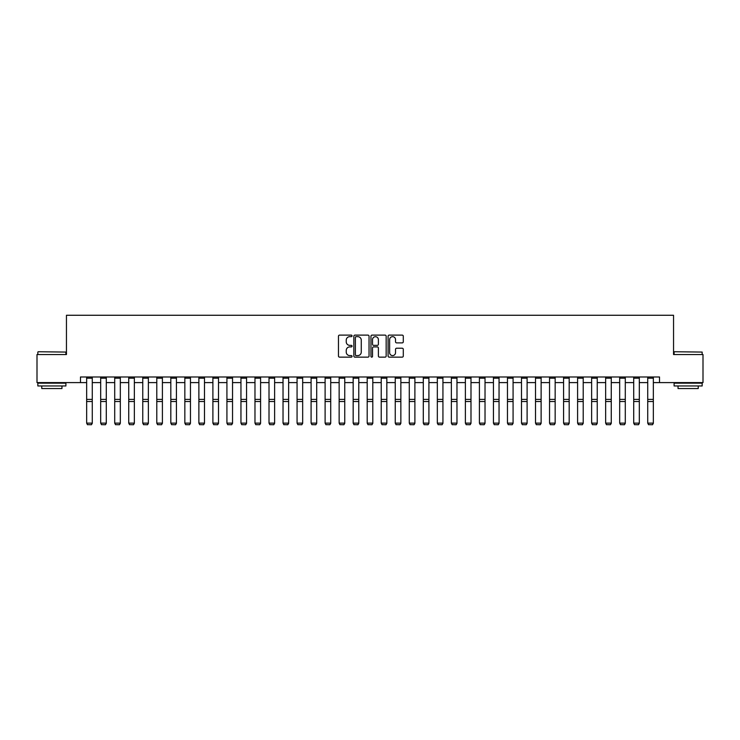 <?xml version="1.0" encoding="UTF-8"?>
<svg xmlns="http://www.w3.org/2000/svg" width="740" height="740" viewBox="0 0 740 740"><rect width="100%" height="100%" fill="white"/><g stroke="black" fill="none" stroke-linecap="round" stroke-linejoin="round"><path stroke-width="1.11" d="M352.046 335.886A0.768 0.768 0 0 0 351.278 335.118L339.568 335.118A1.101 1.101 0 0 0 338.467 336.219L338.467 356.042A1.101 1.101 0 0 0 339.568 357.143L351.278 357.143A0.768 0.768 0 0 0 352.046 356.375A0.768 0.768 0 0 0 351.278 355.598L349.761 355.598A3.524 3.524 0 0 1 346.237 352.074L346.237 350.427A3.524 3.524 0 0 1 349.761 346.903L351.278 346.903A0.768 0.768 0 0 0 352.046 346.126A0.768 0.768 0 0 0 351.278 345.358L349.761 345.358A3.524 3.524 0 0 1 346.237 341.834L346.237 340.178A3.524 3.524 0 0 1 349.761 336.654L351.278 336.654A0.768 0.768 0 0 0 352.046 335.886M402.19 342.879A1.101 1.101 0 0 0 403.291 341.778L403.291 336.219A1.101 1.101 0 0 0 402.19 335.118L389.194 335.118A1.101 1.101 0 0 0 388.093 336.219L388.093 356.042A1.101 1.101 0 0 0 389.194 357.143L402.19 357.143A1.101 1.101 0 0 0 403.291 356.042L403.291 349.326A1.101 1.101 0 0 0 402.19 348.226L396.631 348.226A1.101 1.101 0 0 0 395.53 349.326L395.53 352.656A2.951 2.951 0 0 1 392.579 355.598A2.951 2.951 0 0 1 389.638 352.656L389.638 339.605A2.951 2.951 0 0 1 392.579 336.654A2.951 2.951 0 0 1 395.53 339.605L395.53 341.778A1.101 1.101 0 0 0 396.631 342.879L402.19 342.879M80.484 382.599L37 382.599L37 354.543L66.452 354.543L66.452 315.268L673.548 315.268L673.548 354.543L703 354.543L703 382.599L659.516 382.599L659.516 376.984L80.484 376.984L80.484 382.599L86.654 382.599M369.038 336.219A1.101 1.101 0 0 0 367.937 335.118L354.941 335.118A1.101 1.101 0 0 0 353.84 336.219L353.84 356.042A1.101 1.101 0 0 0 354.941 357.143L367.937 357.143A1.101 1.101 0 0 0 369.038 356.042L369.038 336.219M372.063 335.118L385.059 335.118A1.101 1.101 0 0 1 386.16 336.219L386.16 356.042A1.101 1.101 0 0 1 385.059 357.143L379.5 357.143A1.101 1.101 0 0 1 378.399 356.042L378.399 348.004A1.101 1.101 0 0 0 377.298 346.903L373.608 346.903A1.101 1.101 0 0 0 372.507 348.004L372.507 356.375A0.768 0.768 0 0 1 371.739 357.143A0.768 0.768 0 0 1 370.962 356.375L370.962 336.219A1.101 1.101 0 0 1 372.063 335.118M92.269 382.599L100.686 382.599M106.292 382.599L114.709 382.599M120.324 382.599L128.732 382.599M134.347 382.599L142.764 382.599M148.37 382.599L156.787 382.599M162.402 382.599L170.82 382.599M176.425 382.599L184.843 382.599M190.458 382.599L198.875 382.599M204.481 382.599L212.898 382.599M218.513 382.599L226.921 382.599M232.536 382.599L240.953 382.599M246.559 382.599L254.976 382.599M260.591 382.599L269.009 382.599M274.614 382.599L283.032 382.599M288.646 382.599L297.064 382.599M302.669 382.599L311.087 382.599M316.702 382.599L325.11 382.599M330.725 382.599L339.142 382.599M344.748 382.599L353.165 382.599M358.78 382.599L367.197 382.599M372.803 382.599L381.22 382.599M386.835 382.599L395.253 382.599M400.858 382.599L409.276 382.599M414.89 382.599L423.299 382.599M428.913 382.599L437.331 382.599M442.936 382.599L451.354 382.599M456.969 382.599L465.386 382.599M470.992 382.599L479.409 382.599M485.024 382.599L493.441 382.599M499.047 382.599L507.464 382.599M513.079 382.599L521.487 382.599M527.102 382.599L535.52 382.599M541.125 382.599L549.543 382.599M555.157 382.599L563.575 382.599M569.18 382.599L577.598 382.599M583.212 382.599L591.63 382.599M597.236 382.599L605.653 382.599M611.268 382.599L619.676 382.599M625.291 382.599L633.708 382.599M639.314 382.599L647.731 382.599M653.346 382.599L659.516 382.599M356.153 336.654A0.768 0.768 0 0 0 355.376 337.431L355.376 354.83A0.768 0.768 0 0 0 356.153 355.598L357.744 355.598A3.524 3.524 0 0 0 361.268 352.074L361.268 340.178A3.524 3.524 0 0 0 357.744 336.654L356.153 336.654M378.399 339.66A2.951 2.951 0 0 0 375.448 336.709A2.951 2.951 0 0 0 372.507 339.66L372.507 344.257A1.101 1.101 0 0 0 373.608 345.358L377.298 345.358A1.101 1.101 0 0 0 378.399 344.257L378.399 339.66M92.269 376.984L92.269 423.336L91.427 424.732L87.496 424.649L91.427 424.732M87.496 424.732L86.654 423.132L92.269 423.132L91.427 424.649M86.654 376.984L86.654 423.132L87.496 424.649M106.292 376.984L106.292 423.336L105.45 424.732L101.528 424.649L105.45 424.732M101.528 424.732L100.686 423.132L106.292 423.132L105.45 424.649M100.686 376.984L100.686 423.132L101.528 424.649M120.324 376.984L120.324 423.336L119.482 424.732L115.551 424.649L119.482 424.732M115.551 424.732L114.709 423.132L120.324 423.132L119.482 424.649M114.709 376.984L114.709 423.132L115.551 424.649M134.347 376.984L134.347 423.336L133.505 424.732L129.574 424.649L133.505 424.732M129.574 424.732L128.732 423.132L134.347 423.132L133.505 424.649M128.732 376.984L128.732 423.132L129.574 424.649M148.37 376.984L148.37 423.336L147.528 424.732L143.606 424.649L147.528 424.732M143.606 424.732L142.764 423.132L148.37 423.132L147.528 424.649M142.764 376.984L142.764 423.132L143.606 424.649M38.175 351.74L65.897 352.074L38.175 351.74M51.865 385.966L37.842 385.966L37.842 383.163L65.897 383.163L65.897 385.966L51.865 385.966M61.966 385.966L61.966 388.546L41.773 388.546L41.773 385.966M674.445 351.74L702.158 352.074L674.445 351.74M688.135 385.966L674.103 385.966L674.103 383.163L702.158 383.163L702.158 385.966L688.135 385.966M698.227 385.966L698.227 388.546L678.034 388.546L678.034 385.966M162.402 376.984L162.402 423.336L161.56 424.732L157.629 424.649L161.56 424.732M157.629 424.732L156.787 423.132L162.402 423.132L161.56 424.649M156.787 376.984L156.787 423.132L157.629 424.649M176.425 376.984L176.425 423.336L175.584 424.732L171.662 424.649L175.584 424.732M171.662 424.732L170.82 423.132L176.425 423.132L175.584 424.649M170.82 376.984L170.82 423.132L171.662 424.649M190.458 376.984L190.458 423.336L189.616 424.732L185.685 424.649L189.616 424.732M185.685 424.732L184.843 423.132L190.458 423.132L189.616 424.649M184.843 376.984L184.843 423.132L185.685 424.649M204.481 376.984L204.481 423.336L203.639 424.732L199.717 424.649L203.639 424.732M199.717 424.732L198.875 423.132L204.481 423.132L203.639 424.649M198.875 376.984L198.875 423.132L199.717 424.649M218.513 376.984L218.513 423.336L217.671 424.732L213.74 424.649L217.671 424.732M213.74 424.732L212.898 423.132L218.513 423.132L217.671 424.649M212.898 376.984L212.898 423.132L213.74 424.649M232.536 376.984L232.536 423.336L231.694 424.732L227.763 424.649L231.694 424.732M227.763 424.732L226.921 423.132L232.536 423.132L231.694 424.649M226.921 376.984L226.921 423.132L227.763 424.649M246.559 376.984L246.559 423.336L245.717 424.732L241.795 424.649L245.717 424.732M241.795 424.732L240.953 423.132L246.559 423.132L245.717 424.649M240.953 376.984L240.953 423.132L241.795 424.649M260.591 376.984L260.591 423.336L259.749 424.732L255.818 424.649L259.749 424.732M255.818 424.732L254.976 423.132L260.591 423.132L259.749 424.649M254.976 376.984L254.976 423.132L255.818 424.649M274.614 376.984L274.614 423.336L273.772 424.732L269.85 424.649L273.772 424.732M269.85 424.732L269.009 423.132L274.614 423.132L273.772 424.649M269.009 376.984L269.009 423.132L269.85 424.649M288.646 376.984L288.646 423.336L287.805 424.732L283.873 424.649L287.805 424.732M283.873 424.732L283.032 423.132L288.646 423.132L287.805 424.649M283.032 376.984L283.032 423.132L283.873 424.649M302.669 376.984L302.669 423.336L301.828 424.732L297.906 424.649L301.828 424.732M297.906 424.732L297.064 423.132L302.669 423.132L301.828 424.649M297.064 376.984L297.064 423.132L297.906 424.649M316.702 376.984L316.702 423.336L315.86 424.732L311.929 424.649L315.86 424.732M311.929 424.732L311.087 423.132L316.702 423.132L315.86 424.649M311.087 376.984L311.087 423.132L311.929 424.649M330.725 376.984L330.725 423.336L329.883 424.732L325.952 424.649L329.883 424.732M325.952 424.732L325.11 423.132L330.725 423.132L329.883 424.649M325.11 376.984L325.11 423.132L325.952 424.649M344.748 376.984L344.748 423.336L343.906 424.732L339.984 424.649L343.906 424.732M339.984 424.732L339.142 423.132L344.748 423.132L343.906 424.649M339.142 376.984L339.142 423.132L339.984 424.649M358.78 376.984L358.78 423.336L357.938 424.732L354.007 424.649L357.938 424.732M354.007 424.732L353.165 423.132L358.78 423.132L357.938 424.649M353.165 376.984L353.165 423.132L354.007 424.649M372.803 376.984L372.803 423.336L371.961 424.732L368.039 424.649L371.961 424.732M368.039 424.732L367.197 423.132L372.803 423.132L371.961 424.649M367.197 376.984L367.197 423.132L368.039 424.649M386.835 376.984L386.835 423.336L385.993 424.732L382.062 424.649L385.993 424.732M382.062 424.732L381.22 423.132L386.835 423.132L385.993 424.649M381.22 376.984L381.22 423.132L382.062 424.649M400.858 376.984L400.858 423.336L400.016 424.732L396.094 424.649L400.016 424.732M396.094 424.732L395.253 423.132L400.858 423.132L400.016 424.649M395.253 376.984L395.253 423.132L396.094 424.649M414.89 376.984L414.89 423.336L414.049 424.732L410.117 424.649L414.049 424.732M410.117 424.732L409.276 423.132L414.89 423.132L414.049 424.649M409.276 376.984L409.276 423.132L410.117 424.649M428.913 376.984L428.913 423.336L428.072 424.732L424.14 424.649L428.072 424.732M424.14 424.732L423.299 423.132L428.913 423.132L428.072 424.649M423.299 376.984L423.299 423.132L424.14 424.649M442.936 376.984L442.936 423.336L442.095 424.732L438.173 424.649L442.095 424.732M438.173 424.732L437.331 423.132L442.936 423.132L442.095 424.649M437.331 376.984L437.331 423.132L438.173 424.649M456.969 376.984L456.969 423.336L456.127 424.732L452.196 424.649L456.127 424.732M452.196 424.732L451.354 423.132L456.969 423.132L456.127 424.649M451.354 376.984L451.354 423.132L452.196 424.649M470.992 376.984L470.992 423.336L470.15 424.732L466.228 424.649L470.15 424.732M466.228 424.732L465.386 423.132L470.992 423.132L470.15 424.649M465.386 376.984L465.386 423.132L466.228 424.649M485.024 376.984L485.024 423.336L484.182 424.732L480.251 424.649L484.182 424.732M480.251 424.732L479.409 423.132L485.024 423.132L484.182 424.649M479.409 376.984L479.409 423.132L480.251 424.649M499.047 376.984L499.047 423.336L498.205 424.732L494.283 424.649L498.205 424.732M494.283 424.732L493.441 423.132L499.047 423.132L498.205 424.649M493.441 376.984L493.441 423.132L494.283 424.649M513.079 376.984L513.079 423.336L512.237 424.732L508.306 424.649L512.237 424.732M508.306 424.732L507.464 423.132L513.079 423.132L512.237 424.649M507.464 376.984L507.464 423.132L508.306 424.649M527.102 376.984L527.102 423.336L526.26 424.732L522.329 424.649L526.26 424.732M522.329 424.732L521.487 423.132L527.102 423.132L526.26 424.649M521.487 376.984L521.487 423.132L522.329 424.649M541.125 376.984L541.125 423.336L540.283 424.732L536.361 424.649L540.283 424.732M536.361 424.732L535.52 423.132L541.125 423.132L540.283 424.649M535.52 376.984L535.52 423.132L536.361 424.649M555.157 376.984L555.157 423.336L554.316 424.732L550.384 424.649L554.316 424.732M550.384 424.732L549.543 423.132L555.157 423.132L554.316 424.649M549.543 376.984L549.543 423.132L550.384 424.649M569.18 376.984L569.18 423.336L568.338 424.732L564.416 424.649L568.338 424.732M564.416 424.732L563.575 423.132L569.18 423.132L568.338 424.649M563.575 376.984L563.575 423.132L564.416 424.649M583.212 376.984L583.212 423.336L582.371 424.732L578.44 424.649L582.371 424.732M578.44 424.732L577.598 423.132L583.212 423.132L582.371 424.649M577.598 376.984L577.598 423.132L578.44 424.649M597.236 376.984L597.236 423.336L596.394 424.732L592.472 424.649L596.394 424.732M592.472 424.732L591.63 423.132L597.236 423.132L596.394 424.649M591.63 376.984L591.63 423.132L592.472 424.649M611.268 376.984L611.268 423.336L610.426 424.732L606.495 424.649L610.426 424.732M606.495 424.732L605.653 423.132L611.268 423.132L610.426 424.649M605.653 376.984L605.653 423.132L606.495 424.649M625.291 376.984L625.291 423.336L624.449 424.732L620.518 424.649L624.449 424.732M620.518 424.732L619.676 423.132L625.291 423.132L624.449 424.649M619.676 376.984L619.676 423.132L620.518 424.649M639.314 376.984L639.314 423.336L638.472 424.732L634.55 424.649L638.472 424.732M634.55 424.732L633.708 423.132L639.314 423.132L638.472 424.649M633.708 376.984L633.708 423.132L634.55 424.649M653.346 376.984L653.346 423.336L652.504 424.732L648.573 424.649L652.504 424.732M648.573 424.732L647.731 423.132L653.346 423.132L652.504 424.649M647.731 376.984L647.731 423.132L648.573 424.649M92.269 399.397L86.654 399.397M92.269 401.515L86.654 401.515M92.269 378.196L86.654 378.196M106.292 399.397L100.686 399.397M106.292 401.515L100.686 401.515M106.292 378.196L100.686 378.196M120.324 399.397L114.709 399.397M120.324 401.515L114.709 401.515M120.324 378.196L114.709 378.196M134.347 399.397L128.732 399.397M134.347 401.515L128.732 401.515M134.347 378.196L128.732 378.196M148.37 399.397L142.764 399.397M148.37 401.515L142.764 401.515M148.37 378.196L142.764 378.196M162.402 399.397L156.787 399.397M162.402 401.515L156.787 401.515M162.402 378.196L156.787 378.196M176.425 399.397L170.82 399.397M176.425 401.515L170.82 401.515M176.425 378.196L170.82 378.196M190.458 399.397L184.843 399.397M190.458 401.515L184.843 401.515M190.458 378.196L184.843 378.196M204.481 399.397L198.875 399.397M204.481 401.515L198.875 401.515M204.481 378.196L198.875 378.196M218.513 399.397L212.898 399.397M218.513 401.515L212.898 401.515M218.513 378.196L212.898 378.196M232.536 399.397L226.921 399.397M232.536 401.515L226.921 401.515M232.536 378.196L226.921 378.196M246.559 399.397L240.953 399.397M246.559 401.515L240.953 401.515M246.559 378.196L240.953 378.196M260.591 399.397L254.976 399.397M260.591 401.515L254.976 401.515M260.591 378.196L254.976 378.196M274.614 399.397L269.009 399.397M274.614 401.515L269.009 401.515M274.614 378.196L269.009 378.196M288.646 399.397L283.032 399.397M288.646 401.515L283.032 401.515M288.646 378.196L283.032 378.196M302.669 399.397L297.064 399.397M302.669 401.515L297.064 401.515M302.669 378.196L297.064 378.196M316.702 399.397L311.087 399.397M316.702 401.515L311.087 401.515M316.702 378.196L311.087 378.196M330.725 399.397L325.11 399.397M330.725 401.515L325.11 401.515M330.725 378.196L325.11 378.196M344.748 399.397L339.142 399.397M344.748 401.515L339.142 401.515M344.748 378.196L339.142 378.196M358.78 399.397L353.165 399.397M358.78 401.515L353.165 401.515M358.78 378.196L353.165 378.196M372.803 399.397L367.197 399.397M372.803 401.515L367.197 401.515M372.803 378.196L367.197 378.196M386.835 399.397L381.22 399.397M386.835 401.515L381.22 401.515M386.835 378.196L381.22 378.196M400.858 399.397L395.253 399.397M400.858 401.515L395.253 401.515M400.858 378.196L395.253 378.196M414.89 399.397L409.276 399.397M414.89 401.515L409.276 401.515M414.89 378.196L409.276 378.196M428.913 399.397L423.299 399.397M428.913 401.515L423.299 401.515M428.913 378.196L423.299 378.196M442.936 399.397L437.331 399.397M442.936 401.515L437.331 401.515M442.936 378.196L437.331 378.196M456.969 399.397L451.354 399.397M456.969 401.515L451.354 401.515M456.969 378.196L451.354 378.196M470.992 399.397L465.386 399.397M470.992 401.515L465.386 401.515M470.992 378.196L465.386 378.196M485.024 399.397L479.409 399.397M485.024 401.515L479.409 401.515M485.024 378.196L479.409 378.196M499.047 399.397L493.441 399.397M499.047 401.515L493.441 401.515M499.047 378.196L493.441 378.196M513.079 399.397L507.464 399.397M513.079 401.515L507.464 401.515M513.079 378.196L507.464 378.196M527.102 399.397L521.487 399.397M527.102 401.515L521.487 401.515M527.102 378.196L521.487 378.196M541.125 399.397L535.52 399.397M541.125 401.515L535.52 401.515M541.125 378.196L535.52 378.196M555.157 399.397L549.543 399.397M555.157 401.515L549.543 401.515M555.157 378.196L549.543 378.196M569.18 399.397L563.575 399.397M569.18 401.515L563.575 401.515M569.18 378.196L563.575 378.196M583.212 399.397L577.598 399.397M583.212 401.515L577.598 401.515M583.212 378.196L577.598 378.196M597.236 399.397L591.63 399.397M597.236 401.515L591.63 401.515M597.236 378.196L591.63 378.196M611.268 399.397L605.653 399.397M611.268 401.515L605.653 401.515M611.268 378.196L605.653 378.196M625.291 399.397L619.676 399.397M625.291 401.515L619.676 401.515M625.291 378.196L619.676 378.196M639.314 399.397L633.708 399.397M639.314 401.515L633.708 401.515M639.314 378.196L633.708 378.196M653.346 399.397L647.731 399.397M653.346 401.515L647.731 401.515M653.346 378.196L647.731 378.196M37.842 354.543L37.842 352.074M44.233 383.163L44.233 382.599M59.496 383.163L59.496 382.599M65.897 354.543L65.897 352.074M674.103 354.543L674.103 352.074M680.504 383.163L680.504 382.599M695.766 383.163L695.766 382.599M702.158 354.543L702.158 352.074"/></g></svg>
